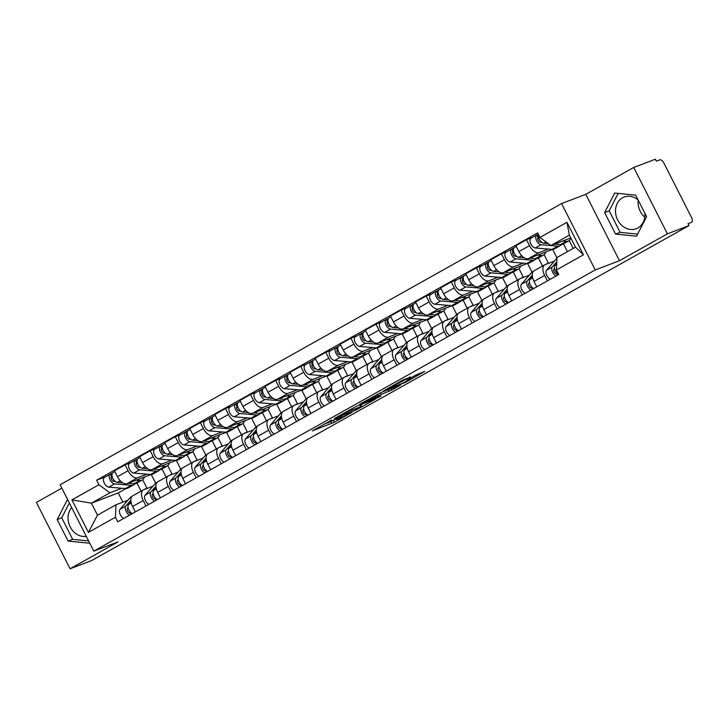 <?xml version="1.0" encoding="UTF-8"?>
<svg xmlns="http://www.w3.org/2000/svg" width="728" height="728" viewBox="0 0 728 728"><rect width="100%" height="100%" fill="white"/><g stroke="black" fill="none" stroke-linecap="round" stroke-linejoin="round"><path stroke-width="1.09" d="M331.786 420.011L312.33 430.885L334.48 422.195L351.842 412.394L339.13 418.709L336.491 419.574L341.705 416.234L327.618 423.095L331.786 420.011M86.304 536.372A16.962 14.342 69.1 0 1 70.179 526.908A16.962 14.342 69.1 0 1 71.681 507.553M644.735 217.117A16.962 14.342 69.1 0 1 638.219 200.154M644.826 213.158A16.962 14.342 69.1 0 1 637.855 227.982A16.962 14.342 69.1 0 1 636.236 228.738A16.962 14.342 69.1 0 1 617.198 218.973A16.962 14.342 69.1 0 1 622.531 197.798A16.962 14.342 69.1 0 1 624.151 197.042A16.962 14.342 69.1 0 1 638.128 199.963M410.428 377.131L402.912 379.998L383.447 391L405.596 382.318L424.743 371.389L415.597 375.166L406.788 380.189L411.202 378.669L401.892 383.62L388.388 388.652L410.31 376.895M595.258 269.942L619.473 260.715L667.403 233.843L689.006 225.598L91.683 560.542L70.079 568.777L118 541.905L93.785 551.132L595.258 269.942L561.579 203.567L60.115 484.757L93.785 551.132M356.456 406.233L334.352 418.536L356.502 409.846L375.966 398.844L356.456 406.233M359.732 404.204L381.008 392.474L400.518 385.076L391.709 390.108L381.281 394.367L373.346 398.616L380.935 396.014L378.724 397.251L359.732 404.204M667.403 233.843L633.724 167.458L655.337 159.223L656.31 161.161L659.677 159.878A4.35 2.302 60.7 0 1 663.818 162.917L691.6 217.681A4.35 2.302 60.7 0 1 691.555 222.304L691.391 222.386A4.35 2.302 60.7 0 0 691.555 222.304M61.825 488.142L36.4 502.402L70.079 568.777M633.724 167.458L585.794 194.34L561.579 203.567M689.006 225.598L688.024 223.669L691.391 222.386M145.955 505.969L143.198 500.536A10.001 5.305 -119.3 0 1 143.307 489.908L132.687 495.859A10.001 5.305 60.7 0 0 132.587 506.488L135.344 511.921M151.206 474.492L155.628 483.201M146.947 474.165L137.592 477.732A10.001 5.305 -119.3 0 1 128.083 470.734L117.472 476.694A10.001 5.305 60.7 0 0 126.981 483.683L151.096 474.492M117.472 476.694L114.469 470.789L125.089 464.837L130.822 462.653M143.307 489.908A10.001 5.305 -119.3 0 1 143.68 489.735L152.989 486.186M167.758 465.674L172.127 474.283M128.083 470.734L125.089 464.837M166.166 477.095L162.026 468.932M171.044 491.9L168.295 486.468A10.001 5.305 -119.3 0 1 168.396 475.839L157.776 481.79A10.001 5.305 60.7 0 0 157.676 492.419L160.433 497.852M176.303 460.424L180.717 469.132M155.91 448.584L150.177 450.769L139.567 456.72L142.561 462.626A10.001 5.305 60.7 0 0 152.07 469.615L176.185 460.424M168.396 475.839A10.001 5.305 -119.3 0 1 168.769 475.666L178.078 472.117M192.847 451.606L197.215 460.214M172.036 460.096L162.681 463.663A10.001 5.305 -119.3 0 1 153.171 456.665L150.177 450.769M191.255 463.026L187.114 454.864M196.132 477.832L193.384 472.399A10.001 5.305 -119.3 0 1 193.484 461.77L182.864 467.722A10.001 5.305 60.7 0 0 182.764 478.351L185.522 483.783M201.392 446.355L205.815 455.064M180.999 434.516L175.266 436.7L164.655 442.651L167.649 448.557A10.001 5.305 60.7 0 0 177.159 455.555L201.274 446.355M193.484 461.77A10.001 5.305 -119.3 0 1 193.857 461.598L203.167 458.049M217.936 437.537L222.304 446.146M197.124 446.027L187.769 449.595A10.001 5.305 -119.3 0 1 178.26 442.597L175.266 436.7M216.343 448.958L212.203 440.804M221.23 463.763L218.473 458.331A10.001 5.305 -119.3 0 1 218.573 447.702L207.953 453.653A10.001 5.305 60.7 0 0 207.853 464.291L210.61 469.715M226.481 432.286L230.903 440.995M206.088 420.447L200.355 422.631L189.744 428.583L192.738 434.489A10.001 5.305 60.7 0 0 202.248 441.486L226.372 432.286M218.573 447.702A10.001 5.305 -119.3 0 1 218.946 447.529L228.255 443.98M243.025 423.469L247.393 432.077M222.222 431.959L212.858 435.526A10.001 5.305 -119.3 0 1 203.349 428.537L200.355 422.631M241.432 434.889L237.301 426.735M246.319 449.695L243.561 444.262A10.001 5.305 -119.3 0 1 243.662 433.633L233.051 439.585A10.001 5.305 60.7 0 0 232.942 450.223L235.699 455.646M251.57 418.218L255.992 426.926M231.176 406.379L225.443 408.563L214.833 414.514L217.827 420.42A10.001 5.305 60.7 0 0 227.336 427.418L251.46 418.218M243.662 433.633A10.001 5.305 -119.3 0 1 244.035 433.46L253.344 429.911M268.122 409.4L272.481 418.009M247.311 417.899L237.956 421.457A10.001 5.305 -119.3 0 1 228.437 414.469L225.443 408.563M266.521 420.82L262.389 412.667M271.408 435.626L268.65 430.193A10.001 5.305 -119.3 0 1 268.75 419.565L258.14 425.516A10.001 5.305 60.7 0 0 258.031 436.154L260.788 441.578M276.658 404.149L281.081 412.858M256.265 392.31L250.532 394.494L239.921 400.446L242.915 406.351A10.001 5.305 60.7 0 0 252.425 413.349L276.549 404.149M268.75 419.565A10.001 5.305 -119.3 0 1 269.132 419.392L278.433 415.843M293.211 395.331L297.57 403.94M272.399 403.831L263.045 407.398A10.001 5.305 -119.3 0 1 253.526 400.4L250.532 394.494M291.61 406.752L287.478 398.598M296.496 421.558L293.739 416.125A10.001 5.305 -119.3 0 1 293.839 405.496L283.228 411.447A10.001 5.305 60.7 0 0 283.128 422.085L285.876 427.509M301.747 390.081L306.17 398.789M281.354 378.241L275.621 380.425L265.01 386.377L268.004 392.283A10.001 5.305 60.7 0 0 277.514 399.281L301.638 390.081M293.839 405.496A10.001 5.305 -119.3 0 1 294.221 405.323L303.521 401.774M318.3 381.263L322.659 389.871M297.488 389.762L288.133 393.329A10.001 5.305 -119.3 0 1 278.624 386.331L275.621 380.425M316.698 392.683L312.567 384.53M321.585 407.489L318.828 402.065A10.001 5.305 -119.3 0 1 318.928 391.427L308.317 397.379A10.001 5.305 60.7 0 0 308.217 408.017L310.965 413.449M326.836 376.012L331.258 384.721M306.442 364.173L300.719 366.357L290.099 372.308L293.093 378.214A10.001 5.305 60.7 0 0 302.602 385.212L326.726 376.012M318.928 391.427A10.001 5.305 -119.3 0 1 319.31 391.255L328.61 387.706M343.389 367.194L347.747 375.803M322.577 375.694L313.222 379.261A10.001 5.305 -119.3 0 1 303.713 372.263L300.719 366.357M341.787 378.615L337.656 370.461M346.674 393.42L343.916 387.997A10.001 5.305 -119.3 0 1 344.016 377.359L333.406 383.31A10.001 5.305 60.7 0 0 333.306 393.948L336.063 399.381M351.924 361.943L356.347 370.661M331.531 350.104L325.807 352.288L315.188 358.24L318.181 364.146A10.001 5.305 60.7 0 0 327.691 371.144L351.815 361.943M344.016 377.359A10.001 5.305 -119.3 0 1 344.399 377.186L353.699 373.637M368.477 353.126L372.845 361.734M347.666 361.625L338.311 365.192A10.001 5.305 -119.3 0 1 328.801 358.194L325.807 352.288M366.885 364.546L362.744 356.392M371.762 379.352L369.005 373.928A10.001 5.305 -119.3 0 1 369.105 363.29L358.495 369.242A10.001 5.305 60.7 0 0 358.394 379.88L361.152 385.312M377.013 347.875L381.436 356.593M356.62 336.036L350.896 338.22L340.276 344.171L343.27 350.077A10.001 5.305 60.7 0 0 352.789 357.075L376.904 347.875M369.105 363.29A10.001 5.305 -119.3 0 1 369.487 363.117L378.797 359.568M393.566 339.057L397.934 347.666M372.754 347.556L363.399 351.124A10.001 5.305 -119.3 0 1 353.89 344.126L350.896 338.22M391.973 350.477L387.833 342.324M396.851 365.283L394.094 359.86A10.001 5.305 -119.3 0 1 394.203 349.222L383.583 355.182A10.001 5.305 60.7 0 0 383.483 365.811L386.24 371.244M402.102 333.806L406.524 342.524M381.718 321.967L375.985 324.151L365.365 330.103L368.359 336.008A10.001 5.305 60.7 0 0 377.877 343.006L401.993 333.806M394.203 349.222A10.001 5.305 -119.3 0 1 394.576 349.049L403.885 345.5M418.655 324.988L423.023 333.597M397.843 333.488L388.488 337.055A10.001 5.305 -119.3 0 1 378.979 330.057L375.985 324.151M417.062 336.409L412.922 328.255M421.94 351.224L419.182 345.791A10.001 5.305 -119.3 0 1 419.292 335.153L408.672 341.114A10.001 5.305 60.7 0 0 408.572 351.742L411.329 357.175M427.19 319.738L431.613 328.455M406.806 307.899L401.073 310.083L390.454 316.034L393.457 321.94A10.001 5.305 60.7 0 0 402.966 328.938L427.081 319.738M419.292 335.153A10.001 5.305 -119.3 0 1 419.665 334.98L428.974 331.431M443.743 310.92L448.111 319.528M422.932 319.419L413.577 322.986A10.001 5.305 -119.3 0 1 404.067 315.988L401.073 310.083M442.151 322.34L438.01 314.187M447.028 337.155L444.28 331.722A10.001 5.305 -119.3 0 1 444.38 321.084L433.761 327.045A10.001 5.305 60.7 0 0 433.661 337.674L436.418 343.106M452.288 305.669L456.702 314.387M431.895 293.83L426.162 296.014L415.551 301.965L418.545 307.871A10.001 5.305 60.7 0 0 428.055 314.869L452.17 305.669M444.38 321.084A10.001 5.305 -119.3 0 1 444.753 320.911L454.063 317.363M468.832 296.851L473.2 305.46M448.02 305.351L438.666 308.918A10.001 5.305 -119.3 0 1 429.156 301.92L426.162 296.014M467.24 308.272L463.099 300.118M472.117 323.086L469.369 317.654A10.001 5.305 -119.3 0 1 469.469 307.016L458.849 312.976A10.001 5.305 60.7 0 0 458.749 323.605L461.507 329.038M477.377 291.6L481.8 300.318M456.984 279.761L451.251 281.945L440.64 287.897L443.634 293.803A10.001 5.305 60.7 0 0 453.144 300.8L477.259 291.6M469.469 307.016A10.001 5.305 -119.3 0 1 469.842 306.843L479.151 303.294M493.921 282.783L498.289 291.391M473.109 291.282L463.754 294.849A10.001 5.305 -119.3 0 1 454.245 287.851L451.251 281.945M492.328 294.203L488.188 286.049M497.215 309.018L494.458 303.585A10.001 5.305 -119.3 0 1 494.558 292.956L483.938 298.908A10.001 5.305 60.7 0 0 483.838 309.536L486.595 314.969M502.466 277.532L506.888 286.25M482.072 265.693L476.34 267.877L465.729 273.828L468.723 279.734A10.001 5.305 60.7 0 0 478.232 286.732L502.356 277.532M494.558 292.956A10.001 5.305 -119.3 0 1 494.931 292.774L504.24 289.225M519.009 268.723L523.377 277.322M498.207 277.213L488.843 280.781A10.001 5.305 -119.3 0 1 479.333 273.783L476.34 267.877M517.417 280.134L513.285 271.981M522.304 294.949L519.546 289.517A10.001 5.305 -119.3 0 1 519.646 278.888L509.036 284.839A10.001 5.305 60.7 0 0 508.927 295.468L511.684 300.901M527.554 263.463L531.977 272.181M507.161 251.624L501.428 253.808L490.818 259.76L493.812 265.665A10.001 5.305 60.7 0 0 503.321 272.663L527.445 263.463M519.646 278.888A10.001 5.305 -119.3 0 1 520.02 278.706L529.329 275.157M544.107 254.654L548.466 263.254M523.295 263.145L513.941 266.712A10.001 5.305 -119.3 0 1 504.422 259.714L501.428 253.808M542.506 266.066L538.374 257.912M547.392 280.881L544.635 275.448A10.001 5.305 -119.3 0 1 544.735 264.819L534.125 270.771A10.001 5.305 60.7 0 0 534.015 281.399L536.773 286.832M552.643 249.395L556.966 257.912M532.25 237.556L526.517 239.739L515.906 245.691L518.9 251.597A10.001 5.305 60.7 0 0 528.41 258.595L552.534 249.395M544.735 264.819A10.001 5.305 -119.3 0 1 545.117 264.637L554.418 261.088M569.196 240.586L573.173 248.439M548.384 249.076L539.029 252.643A10.001 5.305 -119.3 0 1 529.511 245.645L526.517 239.739M567.43 251.661L563.463 243.844M121.858 488.233L109.901 492.801L91.4 503.166L97.488 515.169L115.989 504.795L127.901 500.254M126.044 488.561L118.227 492.947L91.4 503.166L71.917 499.881L98.935 484.739L109.901 492.801M141.077 491.163L136.937 483.001M118.227 492.947L122.896 502.156M115.989 504.795L115.433 517.244L88.416 532.395L71.917 499.881M539.939 237.455L566.957 222.304L583.447 254.818L556.429 269.97L556.984 257.512L575.475 247.147L569.387 235.144L550.896 245.518L539.939 237.455L537.628 232.905L96.633 480.189L98.935 484.739M115.433 517.244L117.745 521.794L558.74 274.511L556.429 269.97M67.904 500.109L67.231 500.045L57.175 519.528L68.114 541.095L89.107 543.17L89.426 542.542M619.473 260.715L585.794 194.34M635.68 195.14L614.696 193.066L604.64 212.549L615.579 234.116L636.572 236.191L646.619 216.707L635.68 195.14M550.896 245.518L570.798 237.929M142.67 479.743L147.038 488.351M105.733 476.722L96.633 480.189M88.416 532.395L97.488 515.169M575.475 247.147L583.447 254.818M569.387 235.144L566.957 222.304M69.369 503.002L61.734 517.79L72.673 539.357L88.616 540.931M72.673 539.357L68.114 541.095M61.734 517.79L57.175 519.528M618.181 193.411L609.2 210.811L620.147 232.378L637.646 234.107M620.147 232.378L615.579 234.116M609.2 210.811L604.64 212.549M324.451 423.987L326.508 423.214M360.952 404.868L362.863 403.794M338.42 416.434L354.9 410.346L361.716 406.37L349.167 411.011L338.311 416.225M373.209 397.442L363.891 402.393L369.214 400.482L377.149 396.223L373.209 397.442L372.9 396.824M144.317 477.077A13.049 6.916 -119.3 0 1 142.224 480.043L136.427 483.292A13.049 6.916 -119.3 0 1 134.016 483.765L128.092 483.265M142.224 480.043A13.049 6.916 -119.3 0 1 139.803 480.516L136.109 480.207M122.677 482.81L117.263 482.355A5.433 2.885 -119.3 0 1 112.676 477.987A5.433 2.885 -119.3 0 1 112.949 472.672A5.433 2.885 -119.3 0 1 113.149 472.572M115.27 481.454L113.668 481.317A2.612 1.383 -119.3 0 1 111.466 479.224A2.612 1.383 -119.3 0 1 111.593 476.667A2.612 1.383 -119.3 0 1 111.693 476.622L112.13 476.385M112.43 477.386L111.12 477.887M134.898 483.756A13.049 6.916 -119.3 0 1 133.697 484.821A13.049 6.916 -119.3 0 1 131.286 485.294L114.523 483.883A5.433 2.885 -119.3 0 1 109.937 479.525A5.433 2.885 -119.3 0 1 110.21 474.201A5.433 2.885 -119.3 0 1 110.419 474.11L112.758 472.8M133.697 484.821L127.91 488.069A13.049 6.916 -119.3 0 1 125.498 488.543L108.736 487.132A5.433 2.885 -119.3 0 1 104.15 482.773A5.433 2.885 -119.3 0 1 104.422 477.45A5.433 2.885 -119.3 0 1 104.632 477.359M111.502 476.731L110.419 474.11M128.064 507.616L127.4 508.381A2.612 1.383 60.7 0 0 127.737 511.293A2.612 1.383 60.7 0 0 130.057 512.812L130.876 514.432M132.068 496.332L131.149 496.851A13.049 6.916 60.7 0 0 130.13 497.679L120.002 509.345A5.433 2.885 60.7 0 0 120.056 514.086A5.433 2.885 60.7 0 0 123.778 518.409M130.849 500.273L125.798 506.096A5.433 2.885 60.7 0 0 125.844 510.838A5.433 2.885 60.7 0 0 129.566 515.16M130.676 512.466L130.057 512.812M147.356 488.333A13.049 6.916 60.7 0 0 145.464 488.825A13.049 6.916 60.7 0 0 144.781 489.316M130.985 501.729L128.528 504.559A5.433 2.885 60.7 0 0 128.583 509.309A5.433 2.885 60.7 0 0 132.296 513.631M169.406 463.008A13.049 6.916 -119.3 0 1 167.313 465.975L161.525 469.223A13.049 6.916 -119.3 0 1 159.104 469.697L153.18 469.196M167.313 465.975A13.049 6.916 -119.3 0 1 164.901 466.448L161.197 466.138M147.766 468.741L142.351 468.286A5.433 2.885 -119.3 0 1 137.765 463.918A5.433 2.885 -119.3 0 1 138.038 458.604A5.433 2.885 -119.3 0 1 138.238 458.504M140.368 467.385L138.757 467.249A2.612 1.383 -119.3 0 1 136.555 465.156A2.612 1.383 -119.3 0 1 136.682 462.599A2.612 1.383 -119.3 0 1 136.782 462.553L137.219 462.316M137.519 463.317L136.209 463.818M159.987 469.687A13.049 6.916 -119.3 0 1 158.786 470.752A13.049 6.916 -119.3 0 1 156.374 471.225L139.612 469.815A5.433 2.885 -119.3 0 1 135.026 465.456A5.433 2.885 -119.3 0 1 135.308 460.132A5.433 2.885 -119.3 0 1 135.508 460.041L137.847 458.731M158.786 470.752L152.998 474.001A13.049 6.916 -119.3 0 1 150.587 474.474L133.825 473.064A5.433 2.885 -119.3 0 1 129.238 468.705A5.433 2.885 -119.3 0 1 129.511 463.381A5.433 2.885 -119.3 0 1 129.721 463.29M136.6 462.662L135.508 460.041M194.503 448.939A13.049 6.916 -119.3 0 1 192.401 451.906L186.614 455.155A13.049 6.916 -119.3 0 1 184.193 455.628L178.269 455.127M192.401 451.906A13.049 6.916 -119.3 0 1 189.99 452.379L186.295 452.07M172.864 454.672L167.44 454.217A5.433 2.885 -119.3 0 1 162.854 449.849A5.433 2.885 -119.3 0 1 163.127 444.535A5.433 2.885 -119.3 0 1 163.336 444.435M165.456 453.317L163.846 453.18A2.612 1.383 -119.3 0 1 161.643 451.087A2.612 1.383 -119.3 0 1 161.78 448.53A2.612 1.383 -119.3 0 1 161.871 448.484L162.308 448.248M162.608 449.249L161.298 449.749M185.076 455.619A13.049 6.916 -119.3 0 1 183.875 456.684A13.049 6.916 -119.3 0 1 181.463 457.157L164.71 455.746A5.433 2.885 -119.3 0 1 160.124 451.387A5.433 2.885 -119.3 0 1 160.397 446.064A5.433 2.885 -119.3 0 1 160.597 445.973L162.936 444.662M183.875 456.684L178.087 459.932A13.049 6.916 -119.3 0 1 175.676 460.405L158.913 458.995A5.433 2.885 -119.3 0 1 154.327 454.636A5.433 2.885 -119.3 0 1 154.6 449.312A5.433 2.885 -119.3 0 1 154.809 449.221M161.689 448.594L160.597 445.973M153.153 493.548L152.489 494.312A2.612 1.383 60.7 0 0 152.834 497.224A2.612 1.383 60.7 0 0 155.146 498.744L155.965 500.364M157.157 482.264L156.238 482.782A13.049 6.916 60.7 0 0 155.219 483.61L145.09 495.277A5.433 2.885 60.7 0 0 145.145 500.018A5.433 2.885 60.7 0 0 148.867 504.34M155.938 486.204L150.887 492.028A5.433 2.885 60.7 0 0 150.933 496.769A5.433 2.885 60.7 0 0 154.654 501.091M155.765 498.398L155.146 498.744M172.445 474.265A13.049 6.916 60.7 0 0 170.552 474.756A13.049 6.916 60.7 0 0 169.87 475.248M156.074 487.66L153.617 490.49A5.433 2.885 60.7 0 0 153.672 495.24A5.433 2.885 60.7 0 0 157.394 499.563M178.242 479.479L177.577 480.243A2.612 1.383 60.7 0 0 177.923 483.155A2.612 1.383 60.7 0 0 180.235 484.675L181.054 486.295M182.246 468.195L181.327 468.714A13.049 6.916 60.7 0 0 180.307 469.542L170.179 481.208A5.433 2.885 60.7 0 0 170.234 485.949A5.433 2.885 60.7 0 0 173.956 490.272M181.026 472.135L175.976 477.959A5.433 2.885 60.7 0 0 176.021 482.71A5.433 2.885 60.7 0 0 179.743 487.023M180.853 484.329L180.235 484.675M197.534 460.196A13.049 6.916 60.7 0 0 195.641 460.688A13.049 6.916 60.7 0 0 194.958 461.179M181.172 473.591L178.706 476.421A5.433 2.885 60.7 0 0 178.76 481.172A5.433 2.885 60.7 0 0 182.482 485.494M219.592 434.871A13.049 6.916 -119.3 0 1 217.49 437.837L211.702 441.086A13.049 6.916 -119.3 0 1 209.291 441.559L203.358 441.059M217.49 437.837A13.049 6.916 -119.3 0 1 215.078 438.311L211.384 438.001M197.952 440.604L192.529 440.149A5.433 2.885 -119.3 0 1 187.942 435.781A5.433 2.885 -119.3 0 1 188.215 430.466A5.433 2.885 -119.3 0 1 188.425 430.366M190.545 439.248L188.934 439.111A2.612 1.383 -119.3 0 1 186.732 437.018A2.612 1.383 -119.3 0 1 186.869 434.461A2.612 1.383 -119.3 0 1 186.959 434.416L187.396 434.179M187.697 435.18L186.386 435.681M210.165 441.55A13.049 6.916 -119.3 0 1 208.963 442.615A13.049 6.916 -119.3 0 1 206.552 443.088L189.799 441.678A5.433 2.885 -119.3 0 1 185.212 437.319A5.433 2.885 -119.3 0 1 185.485 431.995A5.433 2.885 -119.3 0 1 185.686 431.904L188.024 430.594M208.963 442.615L203.176 445.864A13.049 6.916 -119.3 0 1 200.764 446.337L184.002 444.926A5.433 2.885 -119.3 0 1 179.416 440.567A5.433 2.885 -119.3 0 1 179.689 435.244A5.433 2.885 -119.3 0 1 179.898 435.153M186.778 434.525L185.686 431.904M244.681 420.802A13.049 6.916 -119.3 0 1 242.579 423.769L236.791 427.018A13.049 6.916 -119.3 0 1 234.38 427.491L228.446 426.99M242.579 423.769A13.049 6.916 -119.3 0 1 240.167 424.242L236.473 423.933M223.041 426.535L217.617 426.08A5.433 2.885 -119.3 0 1 213.031 421.712A5.433 2.885 -119.3 0 1 213.304 416.398A5.433 2.885 -119.3 0 1 213.513 416.298M215.634 425.179L214.023 425.043A2.612 1.383 -119.3 0 1 211.821 422.95A2.612 1.383 -119.3 0 1 211.957 420.393A2.612 1.383 -119.3 0 1 212.057 420.347L212.485 420.111M212.785 421.112L211.475 421.612M235.253 427.482A13.049 6.916 -119.3 0 1 234.052 428.546A13.049 6.916 -119.3 0 1 231.641 429.019L214.887 427.609A5.433 2.885 -119.3 0 1 210.301 423.25A5.433 2.885 -119.3 0 1 210.574 417.927A5.433 2.885 -119.3 0 1 210.774 417.836L213.122 416.525M234.052 428.546L228.264 431.795A13.049 6.916 -119.3 0 1 225.853 432.268L209.091 430.858A5.433 2.885 -119.3 0 1 204.504 426.499A5.433 2.885 -119.3 0 1 204.786 421.175A5.433 2.885 -119.3 0 1 204.987 421.084M211.866 420.456L210.774 417.836M269.769 406.734A13.049 6.916 -119.3 0 1 267.667 409.7L261.88 412.949A13.049 6.916 -119.3 0 1 259.468 413.422L253.535 412.922M267.667 409.7A13.049 6.916 -119.3 0 1 265.256 410.173L261.561 409.864M248.13 412.467L242.706 412.012A5.433 2.885 -119.3 0 1 238.12 407.644A5.433 2.885 -119.3 0 1 238.393 402.329A5.433 2.885 -119.3 0 1 238.602 402.229M240.722 411.111L239.112 410.974A2.612 1.383 -119.3 0 1 236.909 408.881A2.612 1.383 -119.3 0 1 237.046 406.324A2.612 1.383 -119.3 0 1 237.146 406.279L237.574 406.042M237.874 407.043L236.564 407.544M260.342 413.413A13.049 6.916 -119.3 0 1 259.141 414.478A13.049 6.916 -119.3 0 1 256.729 414.951L239.976 413.54A5.433 2.885 -119.3 0 1 235.39 409.181A5.433 2.885 -119.3 0 1 235.663 403.858A5.433 2.885 -119.3 0 1 235.863 403.767L238.211 402.457M259.141 414.478L253.353 417.726A13.049 6.916 -119.3 0 1 250.942 418.2L234.189 416.789A5.433 2.885 -119.3 0 1 229.602 412.43A5.433 2.885 -119.3 0 1 229.875 407.107A5.433 2.885 -119.3 0 1 230.075 407.016M236.955 406.388L235.863 403.767M203.33 465.41L202.666 466.175A2.612 1.383 60.7 0 0 203.012 469.087A2.612 1.383 60.7 0 0 205.323 470.606L206.142 472.226M207.334 454.126L206.415 454.645A13.049 6.916 60.7 0 0 205.396 455.473L195.277 467.139A5.433 2.885 60.7 0 0 195.322 471.88A5.433 2.885 60.7 0 0 199.044 476.203M206.124 458.067L201.065 463.891A5.433 2.885 60.7 0 0 201.119 468.641A5.433 2.885 60.7 0 0 204.832 472.954M205.942 470.261L205.323 470.606M222.632 446.127A13.049 6.916 60.7 0 0 220.73 446.619A13.049 6.916 60.7 0 0 220.047 447.11M206.261 459.523L203.794 462.353A5.433 2.885 60.7 0 0 203.849 467.103A5.433 2.885 60.7 0 0 207.571 471.425M228.419 451.342L227.755 452.106A2.612 1.383 60.7 0 0 228.101 455.018A2.612 1.383 60.7 0 0 230.412 456.538L231.231 458.158M232.423 440.058L231.504 440.577A13.049 6.916 60.7 0 0 230.485 441.405L220.366 453.071A5.433 2.885 60.7 0 0 220.411 457.812A5.433 2.885 60.7 0 0 224.133 462.134M231.213 443.998L226.153 449.822A5.433 2.885 60.7 0 0 226.208 454.572A5.433 2.885 60.7 0 0 229.921 458.886M231.031 456.192L230.412 456.538M247.72 432.059A13.049 6.916 60.7 0 0 245.818 432.55A13.049 6.916 60.7 0 0 245.136 433.042M231.349 445.454L228.883 448.284A5.433 2.885 60.7 0 0 228.938 453.034A5.433 2.885 60.7 0 0 232.66 457.357M253.508 437.273L252.844 438.038A2.612 1.383 60.7 0 0 253.189 440.95A2.612 1.383 60.7 0 0 255.501 442.469L256.32 444.089M257.512 425.989L256.593 426.508A13.049 6.916 60.7 0 0 255.583 427.336L245.454 439.002A5.433 2.885 60.7 0 0 245.5 443.743A5.433 2.885 60.7 0 0 249.222 448.066M256.301 429.93L251.242 435.754A5.433 2.885 60.7 0 0 251.296 440.504A5.433 2.885 60.7 0 0 255.009 444.817M256.12 442.124L255.501 442.469M272.809 417.99A13.049 6.916 60.7 0 0 270.907 418.482A13.049 6.916 60.7 0 0 270.224 418.973M256.438 431.386L253.972 434.216A5.433 2.885 60.7 0 0 254.026 438.966A5.433 2.885 60.7 0 0 257.748 443.288M294.858 392.665A13.049 6.916 -119.3 0 1 292.756 395.632L286.969 398.88A13.049 6.916 -119.3 0 1 284.557 399.354L278.624 398.853M292.756 395.632A13.049 6.916 -119.3 0 1 290.345 396.105L286.65 395.795M273.218 398.398L267.795 397.943A5.433 2.885 -119.3 0 1 263.208 393.575A5.433 2.885 -119.3 0 1 263.481 388.261A5.433 2.885 -119.3 0 1 263.691 388.161M265.811 397.042L264.2 396.906A2.612 1.383 -119.3 0 1 261.998 394.813A2.612 1.383 -119.3 0 1 262.135 392.256A2.612 1.383 -119.3 0 1 262.235 392.21L262.662 391.973M262.963 392.974L261.661 393.475M285.44 399.354A13.049 6.916 -119.3 0 1 284.239 400.409A13.049 6.916 -119.3 0 1 281.818 400.882L265.065 399.472A5.433 2.885 -119.3 0 1 260.478 395.113A5.433 2.885 -119.3 0 1 260.751 389.789A5.433 2.885 -119.3 0 1 260.952 389.698L263.299 388.388M284.239 400.409L278.442 403.658A13.049 6.916 -119.3 0 1 276.03 404.131L259.277 402.721A5.433 2.885 -119.3 0 1 254.691 398.362A5.433 2.885 -119.3 0 1 254.964 393.038A5.433 2.885 -119.3 0 1 255.164 392.947M262.044 392.319L260.952 389.698M278.596 423.205L277.932 423.969A2.612 1.383 60.7 0 0 278.278 426.881A2.612 1.383 60.7 0 0 280.589 428.401L281.408 430.021M282.601 411.921L281.681 412.439A13.049 6.916 60.7 0 0 280.671 413.276L270.543 424.934A5.433 2.885 60.7 0 0 270.598 429.675A5.433 2.885 60.7 0 0 274.31 433.997M281.39 415.861L276.331 421.685A5.433 2.885 60.7 0 0 276.385 426.435A5.433 2.885 60.7 0 0 280.107 430.749M281.208 428.055L280.589 428.401M297.898 403.922A13.049 6.916 60.7 0 0 295.996 404.413A13.049 6.916 60.7 0 0 295.313 404.904M281.527 417.317L279.07 420.147A5.433 2.885 60.7 0 0 279.115 424.897A5.433 2.885 60.7 0 0 282.837 429.22M319.947 378.596A13.049 6.916 -119.3 0 1 317.845 381.563L312.057 384.812A13.049 6.916 -119.3 0 1 309.646 385.285L303.713 384.784M317.845 381.563A13.049 6.916 -119.3 0 1 315.433 382.036L311.739 381.727M298.307 384.329L292.884 383.874A5.433 2.885 -119.3 0 1 288.297 379.506A5.433 2.885 -119.3 0 1 288.579 374.192A5.433 2.885 -119.3 0 1 288.779 374.101M290.9 382.974L289.298 382.837A2.612 1.383 -119.3 0 1 287.096 380.744A2.612 1.383 -119.3 0 1 287.223 378.187A2.612 1.383 -119.3 0 1 287.323 378.141L287.751 377.905M288.051 378.906L286.75 379.406M310.528 385.285A13.049 6.916 -119.3 0 1 309.327 386.341A13.049 6.916 -119.3 0 1 306.907 386.814L290.154 385.403A5.433 2.885 -119.3 0 1 285.567 381.044A5.433 2.885 -119.3 0 1 285.84 375.721A5.433 2.885 -119.3 0 1 286.049 375.63L288.388 374.319M309.327 386.341L303.531 389.589A13.049 6.916 -119.3 0 1 301.119 390.062L284.366 388.652A5.433 2.885 -119.3 0 1 279.779 384.293A5.433 2.885 -119.3 0 1 280.053 378.969A5.433 2.885 -119.3 0 1 280.253 378.879M287.132 378.251L286.049 375.63M303.694 409.136L303.021 409.9A2.612 1.383 60.7 0 0 303.367 412.812A2.612 1.383 60.7 0 0 305.678 414.332L306.497 415.952M307.689 397.852L306.77 398.371A13.049 6.916 60.7 0 0 305.76 399.208L295.632 410.865A5.433 2.885 60.7 0 0 295.686 415.606A5.433 2.885 60.7 0 0 299.399 419.929M306.479 401.792L301.419 407.616A5.433 2.885 60.7 0 0 301.474 412.366A5.433 2.885 60.7 0 0 305.196 416.68M306.306 413.986L305.678 414.332M322.986 389.853A13.049 6.916 60.7 0 0 321.084 390.344A13.049 6.916 60.7 0 0 320.402 390.836M306.615 403.248L304.158 406.088A5.433 2.885 60.7 0 0 304.204 410.829A5.433 2.885 60.7 0 0 307.926 415.151M345.036 364.528A13.049 6.916 -119.3 0 1 342.934 367.494L337.146 370.743A13.049 6.916 -119.3 0 1 334.734 371.216L328.801 370.716M342.934 367.494A13.049 6.916 -119.3 0 1 340.522 367.968L336.827 367.658M323.396 370.261L317.981 369.806A5.433 2.885 -119.3 0 1 313.395 365.438A5.433 2.885 -119.3 0 1 313.668 360.123A5.433 2.885 -119.3 0 1 313.868 360.032M315.988 368.905L314.387 368.768A2.612 1.383 -119.3 0 1 312.185 366.675A2.612 1.383 -119.3 0 1 312.312 364.127A2.612 1.383 -119.3 0 1 312.412 364.073L312.84 363.836M313.149 364.837L311.839 365.338M335.617 371.216A13.049 6.916 -119.3 0 1 334.416 372.272A13.049 6.916 -119.3 0 1 332.004 372.745L315.242 371.335A5.433 2.885 -119.3 0 1 310.656 366.976A5.433 2.885 -119.3 0 1 310.929 361.661A5.433 2.885 -119.3 0 1 311.138 361.561L313.477 360.251M334.416 372.272L328.619 375.521A13.049 6.916 -119.3 0 1 326.208 375.994L309.455 374.583A5.433 2.885 -119.3 0 1 304.868 370.224A5.433 2.885 -119.3 0 1 305.141 364.901A5.433 2.885 -119.3 0 1 305.341 364.81M312.221 364.182L311.138 361.561M328.783 395.067L328.11 395.832A2.612 1.383 60.7 0 0 328.455 398.744A2.612 1.383 60.7 0 0 330.767 400.264L331.595 401.883M332.787 383.783L331.859 384.302A13.049 6.916 60.7 0 0 330.849 385.139L320.72 396.796A5.433 2.885 60.7 0 0 320.775 401.538A5.433 2.885 60.7 0 0 324.488 405.86M331.568 387.724L326.508 393.548A5.433 2.885 60.7 0 0 326.563 398.298A5.433 2.885 60.7 0 0 330.284 402.611M331.395 399.918L330.767 400.264M348.075 375.784A13.049 6.916 60.7 0 0 346.173 376.276A13.049 6.916 60.7 0 0 345.491 376.767M331.704 389.18L329.247 392.019A5.433 2.885 60.7 0 0 329.293 396.76A5.433 2.885 60.7 0 0 333.014 401.083M370.124 350.459A13.049 6.916 -119.3 0 1 368.031 353.426L362.235 356.675A13.049 6.916 -119.3 0 1 359.823 357.148L353.899 356.647M368.031 353.426A13.049 6.916 -119.3 0 1 365.611 353.899L361.916 353.59M348.485 356.192L343.07 355.737A5.433 2.885 -119.3 0 1 338.484 351.378A5.433 2.885 -119.3 0 1 338.757 346.055A5.433 2.885 -119.3 0 1 338.957 345.964M341.077 354.836L339.476 354.7A2.612 1.383 -119.3 0 1 337.273 352.607A2.612 1.383 -119.3 0 1 337.401 350.059A2.612 1.383 -119.3 0 1 337.501 350.004L337.929 349.768M338.238 350.769L336.928 351.269M360.706 357.148A13.049 6.916 -119.3 0 1 359.505 358.203A13.049 6.916 -119.3 0 1 357.093 358.676L340.331 357.266A5.433 2.885 -119.3 0 1 335.745 352.907A5.433 2.885 -119.3 0 1 336.017 347.593A5.433 2.885 -119.3 0 1 336.227 347.493L338.566 346.182M359.505 358.203L353.717 361.452A13.049 6.916 -119.3 0 1 351.296 361.925L334.543 360.515A5.433 2.885 -119.3 0 1 329.957 356.156A5.433 2.885 -119.3 0 1 330.23 350.832A5.433 2.885 -119.3 0 1 330.439 350.741M337.31 350.113L336.227 347.493M353.872 380.999L353.198 381.763A2.612 1.383 60.7 0 0 353.544 384.675A2.612 1.383 60.7 0 0 355.865 386.195L356.684 387.815M357.876 369.715L356.957 370.234A13.049 6.916 60.7 0 0 355.937 371.071L345.809 382.728A5.433 2.885 60.7 0 0 345.864 387.469A5.433 2.885 60.7 0 0 349.586 391.791M356.656 373.655L351.597 379.479A5.433 2.885 60.7 0 0 351.651 384.229A5.433 2.885 60.7 0 0 355.373 388.543M356.483 385.849L355.865 386.195M373.164 361.716A13.049 6.916 60.7 0 0 371.262 362.207A13.049 6.916 60.7 0 0 370.588 362.699M356.793 375.111L354.336 377.95A5.433 2.885 60.7 0 0 354.39 382.691A5.433 2.885 60.7 0 0 358.103 387.014M395.213 336.391A13.049 6.916 -119.3 0 1 393.12 339.357L387.323 342.606A13.049 6.916 -119.3 0 1 384.912 343.079L378.988 342.579M393.12 339.357A13.049 6.916 -119.3 0 1 390.699 339.83L387.005 339.521M373.573 342.124L368.159 341.669A5.433 2.885 -119.3 0 1 363.572 337.31A5.433 2.885 -119.3 0 1 363.845 331.986A5.433 2.885 -119.3 0 1 364.046 331.895M366.166 340.768L364.564 340.631A2.612 1.383 -119.3 0 1 362.362 338.538A2.612 1.383 -119.3 0 1 362.489 335.99A2.612 1.383 -119.3 0 1 362.589 335.936L363.026 335.699M363.327 336.7L362.016 337.201M385.795 343.079A13.049 6.916 -119.3 0 1 384.593 344.135A13.049 6.916 -119.3 0 1 382.182 344.608L365.42 343.207A5.433 2.885 -119.3 0 1 360.833 338.839A5.433 2.885 -119.3 0 1 361.106 333.524A5.433 2.885 -119.3 0 1 361.316 333.424L363.654 332.114M384.593 344.135L378.806 347.383A13.049 6.916 -119.3 0 1 376.385 347.857L359.632 346.446A5.433 2.885 -119.3 0 1 355.046 342.087A5.433 2.885 -119.3 0 1 355.319 336.764A5.433 2.885 -119.3 0 1 355.528 336.673M362.398 336.045L361.316 333.424M378.96 366.93L378.296 367.695A2.612 1.383 60.7 0 0 378.633 370.607A2.612 1.383 60.7 0 0 380.953 372.126L381.772 373.746M382.964 355.646L382.045 356.165A13.049 6.916 60.7 0 0 381.026 357.002L370.898 368.659A5.433 2.885 60.7 0 0 370.952 373.4A5.433 2.885 60.7 0 0 374.674 377.723M381.745 359.587L376.685 365.411A5.433 2.885 60.7 0 0 376.74 370.161A5.433 2.885 60.7 0 0 380.462 374.483M381.572 371.781L380.953 372.126M398.252 347.647A13.049 6.916 60.7 0 0 396.36 348.139A13.049 6.916 60.7 0 0 395.677 348.63M381.882 361.043L379.425 363.882A5.433 2.885 60.7 0 0 379.479 368.623A5.433 2.885 60.7 0 0 383.192 372.945M420.302 322.322A13.049 6.916 -119.3 0 1 418.209 325.289L412.412 328.537A13.049 6.916 -119.3 0 1 410.001 329.011L404.076 328.51M418.209 325.289A13.049 6.916 -119.3 0 1 415.788 325.762L412.094 325.452M398.662 328.055L393.247 327.6A5.433 2.885 -119.3 0 1 388.661 323.241A5.433 2.885 -119.3 0 1 388.934 317.918A5.433 2.885 -119.3 0 1 389.134 317.827M391.255 326.699L389.653 326.563A2.612 1.383 -119.3 0 1 387.451 324.47A2.612 1.383 -119.3 0 1 387.578 321.922A2.612 1.383 -119.3 0 1 387.678 321.876L388.115 321.63M388.415 322.631L387.105 323.132M410.883 329.011A13.049 6.916 -119.3 0 1 409.682 330.066A13.049 6.916 -119.3 0 1 407.271 330.539L390.508 329.138A5.433 2.885 -119.3 0 1 385.922 324.77A5.433 2.885 -119.3 0 1 386.195 319.456A5.433 2.885 -119.3 0 1 386.404 319.355L388.743 318.045M409.682 330.066L403.894 333.315A13.049 6.916 -119.3 0 1 401.483 333.788L384.721 332.377A5.433 2.885 -119.3 0 1 380.134 328.019A5.433 2.885 -119.3 0 1 380.407 322.695A5.433 2.885 -119.3 0 1 380.617 322.604M387.487 321.976L386.404 319.355M404.049 352.862L403.385 353.626A2.612 1.383 60.7 0 0 403.721 356.538A2.612 1.383 60.7 0 0 406.042 358.058L406.861 359.678M408.053 341.578L407.134 342.096A13.049 6.916 60.7 0 0 406.115 342.934L395.986 354.591A5.433 2.885 60.7 0 0 396.041 359.332A5.433 2.885 60.7 0 0 399.763 363.654M406.834 345.518L401.783 351.342A5.433 2.885 60.7 0 0 401.829 356.092A5.433 2.885 60.7 0 0 405.551 360.415M406.661 357.712L406.042 358.058M423.341 333.579A13.049 6.916 60.7 0 0 421.448 334.07A13.049 6.916 60.7 0 0 420.766 334.561M406.97 346.974L404.513 349.813A5.433 2.885 60.7 0 0 404.568 354.554A5.433 2.885 60.7 0 0 408.281 358.877M445.39 308.253A13.049 6.916 -119.3 0 1 443.297 311.22L437.51 314.469A13.049 6.916 -119.3 0 1 435.089 314.942L429.165 314.441M443.297 311.22A13.049 6.916 -119.3 0 1 440.886 311.693L437.182 311.384M423.751 313.986L418.336 313.531A5.433 2.885 -119.3 0 1 413.75 309.173A5.433 2.885 -119.3 0 1 414.023 303.849A5.433 2.885 -119.3 0 1 414.223 303.758M416.352 312.631L414.742 312.494A2.612 1.383 -119.3 0 1 412.539 310.401A2.612 1.383 -119.3 0 1 412.667 307.853A2.612 1.383 -119.3 0 1 412.767 307.808L413.204 307.562M413.504 308.563L412.194 309.063M435.972 314.942A13.049 6.916 -119.3 0 1 434.771 315.998A13.049 6.916 -119.3 0 1 432.359 316.471L415.597 315.069A5.433 2.885 -119.3 0 1 411.011 310.701A5.433 2.885 -119.3 0 1 411.293 305.387A5.433 2.885 -119.3 0 1 411.493 305.287L413.832 303.976M434.771 315.998L428.983 319.246A13.049 6.916 -119.3 0 1 426.572 319.719L409.809 318.309A5.433 2.885 -119.3 0 1 405.223 313.95A5.433 2.885 -119.3 0 1 405.496 308.626A5.433 2.885 -119.3 0 1 405.705 308.536M412.585 307.908L411.493 305.287M429.138 338.793L428.474 339.557A2.612 1.383 60.7 0 0 428.819 342.469A2.612 1.383 60.7 0 0 431.131 343.989L431.95 345.609M433.142 327.509L432.223 328.028A13.049 6.916 60.7 0 0 431.204 328.865L421.075 340.522A5.433 2.885 60.7 0 0 421.13 345.263A5.433 2.885 60.7 0 0 424.852 349.586M431.922 331.449L426.872 337.273A5.433 2.885 60.7 0 0 426.917 342.024A5.433 2.885 60.7 0 0 430.639 346.346M431.75 343.643L431.131 343.989M448.43 319.51A13.049 6.916 60.7 0 0 446.537 320.001A13.049 6.916 60.7 0 0 445.855 320.493M432.059 332.905L429.602 335.745A5.433 2.885 60.7 0 0 429.656 340.486A5.433 2.885 60.7 0 0 433.378 344.808M470.488 294.185A13.049 6.916 -119.3 0 1 468.386 297.151L462.599 300.4A13.049 6.916 -119.3 0 1 460.178 300.873L454.254 300.373M468.386 297.151A13.049 6.916 -119.3 0 1 465.975 297.625L462.28 297.315M448.848 299.918L443.425 299.463A5.433 2.885 -119.3 0 1 438.838 295.104A5.433 2.885 -119.3 0 1 439.111 289.78A5.433 2.885 -119.3 0 1 439.321 289.689M441.441 298.562L439.83 298.425A2.612 1.383 -119.3 0 1 437.628 296.332A2.612 1.383 -119.3 0 1 437.765 293.784A2.612 1.383 -119.3 0 1 437.856 293.739L438.292 293.493M438.593 294.494L437.282 294.995M461.061 300.873A13.049 6.916 -119.3 0 1 459.859 301.929A13.049 6.916 -119.3 0 1 457.448 302.402L440.695 301.001A5.433 2.885 -119.3 0 1 436.108 296.633A5.433 2.885 -119.3 0 1 436.381 291.318A5.433 2.885 -119.3 0 1 436.582 291.218L438.92 289.908M459.859 301.929L454.072 305.178A13.049 6.916 -119.3 0 1 451.66 305.651L434.898 304.24A5.433 2.885 -119.3 0 1 430.312 299.881A5.433 2.885 -119.3 0 1 430.585 294.558A5.433 2.885 -119.3 0 1 430.794 294.467M437.674 293.839L436.582 291.218M454.226 324.724L453.562 325.489A2.612 1.383 60.7 0 0 453.908 328.401A2.612 1.383 60.7 0 0 456.219 329.921L457.038 331.54M458.231 313.44L457.311 313.959A13.049 6.916 60.7 0 0 456.292 314.796L446.164 326.453A5.433 2.885 60.7 0 0 446.219 331.195A5.433 2.885 60.7 0 0 449.94 335.517M457.011 317.381L451.961 323.205A5.433 2.885 60.7 0 0 452.006 327.955A5.433 2.885 60.7 0 0 455.728 332.277M456.838 329.575L456.219 329.921M473.519 305.441A13.049 6.916 60.7 0 0 471.626 305.933A13.049 6.916 60.7 0 0 470.943 306.424M457.157 318.837L454.691 321.676A5.433 2.885 60.7 0 0 454.745 326.417A5.433 2.885 60.7 0 0 458.467 330.74M495.577 280.116A13.049 6.916 -119.3 0 1 493.475 283.083L487.687 286.332A13.049 6.916 -119.3 0 1 485.276 286.805L479.343 286.304M493.475 283.083A13.049 6.916 -119.3 0 1 491.063 283.556L487.369 283.247M473.937 285.849L468.514 285.394A5.433 2.885 -119.3 0 1 463.927 281.035A5.433 2.885 -119.3 0 1 464.2 275.712A5.433 2.885 -119.3 0 1 464.409 275.621M466.53 284.493L464.919 284.357A2.612 1.383 -119.3 0 1 462.717 282.264A2.612 1.383 -119.3 0 1 462.853 279.716A2.612 1.383 -119.3 0 1 462.944 279.67L463.381 279.425M463.681 280.426L462.371 280.926M486.149 286.805A13.049 6.916 -119.3 0 1 484.948 287.86A13.049 6.916 -119.3 0 1 482.537 288.343L465.784 286.932A5.433 2.885 -119.3 0 1 461.197 282.564A5.433 2.885 -119.3 0 1 461.47 277.25A5.433 2.885 -119.3 0 1 461.67 277.15L464.009 275.839M484.948 287.86L479.16 291.109A13.049 6.916 -119.3 0 1 476.749 291.582L459.987 290.172A5.433 2.885 -119.3 0 1 455.4 285.813A5.433 2.885 -119.3 0 1 455.673 280.489A5.433 2.885 -119.3 0 1 455.883 280.398M462.762 279.77L461.67 277.15M479.315 310.656L478.651 311.42A2.612 1.383 60.7 0 0 478.997 314.332A2.612 1.383 60.7 0 0 481.308 315.852L482.127 317.472M483.319 299.372L482.4 299.891A13.049 6.916 60.7 0 0 481.381 300.728L471.262 312.385A5.433 2.885 60.7 0 0 471.307 317.135A5.433 2.885 60.7 0 0 475.029 321.448M482.109 303.312L477.049 309.136A5.433 2.885 60.7 0 0 477.104 313.886A5.433 2.885 60.7 0 0 480.817 318.209M481.927 315.506L481.308 315.852M498.616 291.373A13.049 6.916 60.7 0 0 496.714 291.864A13.049 6.916 60.7 0 0 496.032 292.356M482.245 304.768L479.779 307.607A5.433 2.885 60.7 0 0 479.834 312.348A5.433 2.885 60.7 0 0 483.556 316.671M520.666 266.048A13.049 6.916 -119.3 0 1 518.564 269.014L512.776 272.263A13.049 6.916 -119.3 0 1 510.364 272.736L504.431 272.236M518.564 269.014A13.049 6.916 -119.3 0 1 516.152 269.487L512.457 269.178M499.026 271.781L493.602 271.326A5.433 2.885 -119.3 0 1 489.016 266.967A5.433 2.885 -119.3 0 1 489.289 261.643A5.433 2.885 -119.3 0 1 489.498 261.552M491.618 270.425L490.008 270.288A2.612 1.383 -119.3 0 1 487.805 268.195A2.612 1.383 -119.3 0 1 487.942 265.647A2.612 1.383 -119.3 0 1 488.042 265.602L488.47 265.356M488.77 266.357L487.46 266.858M511.238 272.736A13.049 6.916 -119.3 0 1 510.037 273.792A13.049 6.916 -119.3 0 1 507.625 274.274L490.872 272.864A5.433 2.885 -119.3 0 1 486.286 268.495A5.433 2.885 -119.3 0 1 486.559 263.181A5.433 2.885 -119.3 0 1 486.759 263.081L489.107 261.771M510.037 273.792L504.249 277.04A13.049 6.916 -119.3 0 1 501.838 277.514L485.075 276.103A5.433 2.885 -119.3 0 1 480.489 271.744A5.433 2.885 -119.3 0 1 480.771 266.421A5.433 2.885 -119.3 0 1 480.971 266.33M487.851 265.702L486.759 263.081M504.404 296.587L503.74 297.352A2.612 1.383 60.7 0 0 504.085 300.264A2.612 1.383 60.7 0 0 506.397 301.783L507.216 303.403M508.408 285.303L507.489 285.822A13.049 6.916 60.7 0 0 506.47 286.659L496.35 298.316A5.433 2.885 60.7 0 0 496.396 303.066A5.433 2.885 60.7 0 0 500.118 307.38M507.198 289.244L502.138 295.067A5.433 2.885 60.7 0 0 502.193 299.818A5.433 2.885 60.7 0 0 505.905 304.14M507.016 301.438L506.397 301.783M523.705 277.304A13.049 6.916 60.7 0 0 521.803 277.796A13.049 6.916 60.7 0 0 521.121 278.287M507.334 290.7L504.868 293.539A5.433 2.885 60.7 0 0 504.923 298.28A5.433 2.885 60.7 0 0 508.645 302.602M545.754 251.979A13.049 6.916 -119.3 0 1 543.652 254.946L537.865 258.194A13.049 6.916 -119.3 0 1 535.453 258.668L529.52 258.167M543.652 254.946A13.049 6.916 -119.3 0 1 541.241 255.419L537.546 255.109M524.115 257.712L518.691 257.257A5.433 2.885 -119.3 0 1 514.105 252.898A5.433 2.885 -119.3 0 1 514.378 247.575A5.433 2.885 -119.3 0 1 514.587 247.484M516.707 256.356L515.096 256.22A2.612 1.383 -119.3 0 1 512.894 254.127A2.612 1.383 -119.3 0 1 513.031 251.579A2.612 1.383 -119.3 0 1 513.131 251.533L513.559 251.287M513.859 252.288L512.548 252.789M536.327 258.668A13.049 6.916 -119.3 0 1 535.125 259.723A13.049 6.916 -119.3 0 1 532.714 260.205L515.961 258.795A5.433 2.885 -119.3 0 1 511.375 254.427A5.433 2.885 -119.3 0 1 511.648 249.113A5.433 2.885 -119.3 0 1 511.848 249.012L514.195 247.702M535.125 259.723L529.338 262.972A13.049 6.916 -119.3 0 1 526.926 263.445L510.173 262.034A5.433 2.885 -119.3 0 1 505.587 257.676A5.433 2.885 -119.3 0 1 505.86 252.352A5.433 2.885 -119.3 0 1 506.06 252.261M512.94 251.633L511.848 249.012M529.493 282.519L528.828 283.283A2.612 1.383 60.7 0 0 529.174 286.195A2.612 1.383 60.7 0 0 531.486 287.715L532.305 289.334M533.497 271.235L532.577 271.753A13.049 6.916 60.7 0 0 531.567 272.591L521.439 284.248A5.433 2.885 60.7 0 0 521.485 288.998A5.433 2.885 60.7 0 0 525.207 293.311M532.286 275.175L527.227 280.999A5.433 2.885 60.7 0 0 527.281 285.749A5.433 2.885 60.7 0 0 530.994 290.072M532.104 287.369L531.486 287.715M548.794 263.236A13.049 6.916 60.7 0 0 546.892 263.727A13.049 6.916 60.7 0 0 546.209 264.219M532.423 276.631L529.957 279.47A5.433 2.885 60.7 0 0 530.011 284.211A5.433 2.885 60.7 0 0 533.733 288.534M570.825 237.974A13.049 6.916 -119.3 0 1 568.741 240.877L562.953 244.126A13.049 6.916 -119.3 0 1 560.542 244.599L554.609 244.098M568.741 240.877A13.049 6.916 -119.3 0 1 566.329 241.35L562.635 241.041M548.239 243.561L543.78 243.188A5.433 2.885 -119.3 0 1 539.839 240.04A5.433 2.885 -119.3 0 1 538.584 234.789M541.796 242.287L540.185 242.151A2.612 1.383 -119.3 0 1 537.983 240.058A2.612 1.383 -119.3 0 1 538.119 237.51A2.612 1.383 -119.3 0 1 538.22 237.464L538.647 237.219M538.947 238.22L537.646 238.72M561.425 244.599A13.049 6.916 -119.3 0 1 560.223 245.654A13.049 6.916 -119.3 0 1 557.803 246.137L541.05 244.726A5.433 2.885 -119.3 0 1 536.463 240.358A5.433 2.885 -119.3 0 1 536.736 235.044A5.433 2.885 -119.3 0 1 536.936 234.944L538.283 234.198M560.223 245.654L554.427 248.903A13.049 6.916 -119.3 0 1 552.015 249.376L535.262 247.966A5.433 2.885 -119.3 0 1 530.676 243.607A5.433 2.885 -119.3 0 1 530.949 238.284A5.433 2.885 -119.3 0 1 531.149 238.192M538.028 237.565L536.936 234.944M554.581 268.45L553.917 269.214A2.612 1.383 60.7 0 0 554.263 272.126A2.612 1.383 60.7 0 0 556.574 273.646L557.393 275.266M556.947 258.213A13.049 6.916 60.7 0 0 556.656 258.522L546.528 270.179A5.433 2.885 60.7 0 0 546.582 274.929A5.433 2.885 60.7 0 0 550.295 279.243M556.793 261.78L552.315 266.93A5.433 2.885 60.7 0 0 552.37 271.68A5.433 2.885 60.7 0 0 556.092 276.003M557.193 273.3L556.574 273.646M556.72 263.481L555.055 265.401A5.433 2.885 60.7 0 0 555.064 270.043A5.433 2.885 60.7 0 0 558.676 274.401M504.422 259.714L493.812 265.665M479.333 273.783L468.723 279.734M454.245 287.851L443.634 293.803M429.156 301.92L418.545 307.871M404.067 315.988L393.457 321.94M378.979 330.057L368.359 336.008M353.89 344.126L343.27 350.077M328.801 358.194L318.181 364.146M303.713 372.263L293.093 378.214M278.624 386.331L268.004 392.283M253.526 400.4L242.915 406.351M228.437 414.469L217.827 420.42M203.349 428.537L192.738 434.489M178.26 442.597L167.649 448.557M153.171 456.665L142.561 462.626M529.511 245.645L518.9 251.597M539.029 252.643L528.41 258.595M513.941 266.712L503.321 272.663M519.546 289.517L508.927 295.468M488.843 280.781L478.232 286.732M494.458 303.585L483.838 309.536M463.754 294.849L453.144 300.8M469.369 317.654L458.749 323.605M438.666 308.918L428.055 314.869M444.28 331.722L433.661 337.674M413.577 322.986L402.966 328.938M419.182 345.791L408.572 351.742M388.488 337.055L377.877 343.006M394.094 359.86L383.483 365.811M363.399 351.124L352.789 357.075M369.005 373.928L358.394 379.88M338.311 365.192L327.691 371.144M343.916 387.997L333.306 393.948M313.222 379.261L302.602 385.212M318.828 402.065L308.217 408.017M288.133 393.329L277.514 399.281M293.739 416.125L283.128 422.085M263.045 407.398L252.425 413.349M268.65 430.193L258.031 436.154M237.956 421.457L227.336 427.418M243.561 444.262L232.942 450.223M212.858 435.526L202.248 441.486M218.473 458.331L207.853 464.291M187.769 449.595L177.159 455.555M193.384 472.399L182.764 478.351M162.681 463.663L152.07 469.615M168.295 486.468L157.676 492.419M137.592 477.732L126.981 483.683M143.198 500.536L132.587 506.488M544.635 275.448L534.015 281.399M333.615 420.493L334.48 422.195M330.958 421.749L331.841 423.487M359.832 404.95L360.679 406.624M348.821 410.328L349.167 411.011M390.981 388.67L391.709 390.108M388.215 389.726L389.061 391.4M380.444 392.711L381.281 394.367M377.832 394.066L378.642 395.659M377.031 394.512L377.659 395.75M401.92 380.553L402.457 381.599M399.354 381.991L399.809 382.892M397.397 383.092L397.706 383.702M410.028 378.287L410.337 378.879M134.016 483.765L139.803 480.516M117.263 482.355L120.22 480.698M125.498 488.543L131.286 485.294M108.736 487.132L114.523 483.883M131.659 496.824L130.13 497.679M125.798 506.096L120.002 509.345M131.258 503.03L128.528 504.559M159.104 469.697L164.901 466.448M142.351 468.286L145.309 466.63M150.587 474.474L156.374 471.225M133.825 473.064L139.612 469.815M184.193 455.628L189.99 452.379M167.44 454.217L170.398 452.561M175.676 460.405L181.463 457.157M158.913 458.995L164.71 455.746M156.757 482.755L155.219 483.61M150.887 492.028L145.09 495.277M156.347 488.961L153.617 490.49M181.845 468.686L180.307 469.542M175.976 477.959L170.179 481.208M181.445 474.893L178.706 476.421M209.291 441.559L215.078 438.311M192.529 440.149L195.486 438.493M200.764 446.337L206.552 443.088M184.002 444.926L189.799 441.678M234.38 427.491L240.167 424.242M217.617 426.08L220.575 424.424M225.853 432.268L231.641 429.019M209.091 430.858L214.887 427.609M259.468 413.422L265.256 410.173M242.706 412.012L245.664 410.355M250.942 418.2L256.729 414.951M234.189 416.789L239.976 413.54M206.934 454.618L205.396 455.473M201.065 463.891L195.277 467.139M206.534 460.824L203.794 462.353M232.023 440.549L230.485 441.405M226.153 449.822L220.366 453.071M231.622 446.755L228.883 448.284M257.111 426.481L255.583 427.336M251.242 435.754L245.454 439.002M256.711 432.687L253.972 434.216M284.557 399.354L290.345 396.105M267.795 397.943L270.752 396.287M276.03 404.131L281.818 400.882M259.277 402.721L265.065 399.472M282.2 412.412L280.671 413.276M276.331 421.685L270.543 424.934M281.8 418.618L279.07 420.147M309.646 385.285L315.433 382.036M292.884 383.874L295.841 382.218M301.119 390.062L306.907 386.814M284.366 388.652L290.154 385.403M307.289 398.343L305.76 399.208M301.419 407.616L295.632 410.865M306.888 404.55L304.158 406.088M334.734 371.216L340.522 367.968M317.981 369.806L320.93 368.15M326.208 375.994L332.004 372.745M309.455 374.583L315.242 371.335M332.377 384.275L330.849 385.139M326.508 393.548L320.72 396.796M331.977 390.481L329.247 392.019M359.823 357.148L365.611 353.899M343.07 355.737L346.028 354.081M351.296 361.925L357.093 358.676M334.543 360.515L340.331 357.266M357.466 370.206L355.937 371.071M351.597 379.479L345.809 382.728M357.066 376.412L354.336 377.95M384.912 343.079L390.699 339.83M368.159 341.669L371.116 340.012M376.385 347.857L382.182 344.608M359.632 346.446L365.42 343.207M382.555 356.138L381.026 357.002M376.685 365.411L370.898 368.659M382.154 362.344L379.425 363.882M410.001 329.011L415.788 325.762M393.247 327.6L396.205 325.944M401.483 333.788L407.271 330.539M384.721 332.377L390.508 329.138M407.644 342.069L406.115 342.934M401.783 351.342L395.986 354.591M407.243 348.275L404.513 349.813M435.089 314.942L440.886 311.693M418.336 313.531L421.294 311.875M426.572 319.719L432.359 316.471M409.809 318.309L415.597 315.069M432.741 328L431.204 328.865M426.872 337.273L421.075 340.522M432.332 334.207L429.602 335.745M460.178 300.873L465.975 297.625M443.425 299.463L446.382 297.807M451.66 305.651L457.448 302.402M434.898 304.24L440.695 301.001M457.83 313.932L456.292 314.796M451.961 323.205L446.164 326.453M457.43 320.138L454.691 321.676M485.276 286.805L491.063 283.556M468.514 285.394L471.471 283.738M476.749 291.582L482.537 288.343M459.987 290.172L465.784 286.932M482.919 299.863L481.381 300.728M477.049 309.136L471.262 312.385M482.518 306.069L479.779 307.607M510.364 272.736L516.152 269.487M493.602 271.326L496.56 269.669M501.838 277.514L507.625 274.274M485.075 276.103L490.872 272.864M508.007 285.795L506.47 286.659M502.138 295.067L496.35 298.316M507.607 292.001L504.868 293.539M535.453 258.668L541.241 255.419M518.691 257.257L521.648 255.601M526.926 263.445L532.714 260.205M510.173 262.034L515.961 258.795M533.096 271.726L531.567 272.591M527.227 280.999L521.439 284.248M532.696 277.932L529.957 279.47M560.542 244.599L566.329 241.35M543.78 243.188L546.027 241.933M552.015 249.376L557.803 246.137M535.262 247.966L541.05 244.726M552.315 266.93L546.528 270.179M556.674 264.491L555.055 265.401M360.815 404.577L361.716 406.37M377.313 394.349L377.987 395.668M410.792 377.859L411.202 378.669M112.949 472.672L114.878 471.589M104.422 477.45L110.21 474.201M145.464 488.825L144.171 489.544M138.038 458.604L139.967 457.521M129.511 463.381L135.308 460.132M163.127 444.535L165.056 443.452M154.6 449.312L160.397 446.064M170.552 474.756L169.26 475.475M195.641 460.688L194.349 461.416M188.215 430.466L190.144 429.384M179.689 435.244L185.485 431.995M213.304 416.398L215.233 415.315M204.786 421.175L210.574 417.927M238.393 402.329L240.331 401.246M229.875 407.107L235.663 403.858M220.73 446.619L219.437 447.347M245.818 432.55L244.526 433.278M270.907 418.482L269.615 419.21M263.481 388.261L265.42 387.178M254.964 393.038L260.751 389.789M295.996 404.413L294.704 405.141M288.579 374.192L290.508 373.109M280.053 378.969L285.84 375.721M321.084 390.344L319.792 391.072M313.668 360.123L315.597 359.041M305.141 364.901L310.929 361.661M346.173 376.276L344.881 377.004M338.757 346.055L340.686 344.972M330.23 350.832L336.017 347.593M371.262 362.207L369.97 362.935M363.845 331.986L365.774 330.903M355.319 336.764L361.106 333.524M396.36 348.139L395.067 348.867M388.934 317.918L390.863 316.835M380.407 322.695L386.195 319.456M421.448 334.07L420.156 334.798M414.023 303.849L415.952 302.766M405.496 308.626L411.293 305.387M446.537 320.001L445.245 320.729M439.111 289.78L441.041 288.697M430.585 294.558L436.381 291.318M471.626 305.933L470.334 306.661M464.2 275.712L466.129 274.629M455.673 280.489L461.47 277.25M496.714 291.864L495.422 292.592M489.289 261.643L491.218 260.56M480.771 266.421L486.559 263.181M521.803 277.796L520.511 278.524M514.378 247.575L516.316 246.492M505.86 252.352L511.648 249.113M546.892 263.727L545.6 264.455M530.949 238.284L536.736 235.044"/></g></svg>
